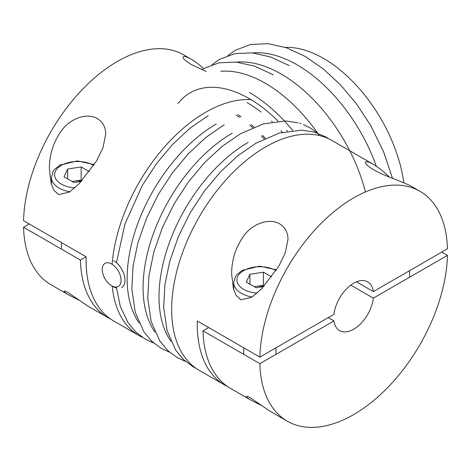 <?xml version="1.0" encoding="UTF-8"?>
<svg xmlns="http://www.w3.org/2000/svg" width="471" height="471" viewBox="0 0 471 471"><rect width="100%" height="100%" fill="white"/><g stroke="black" fill="none" stroke-linecap="round" stroke-linejoin="round"><path stroke-width="0.71" d="M86.111 256.801L80.423 260.086A132.71 76.62 120 0 0 107.865 317.578A132.71 76.62 120 0 0 110.767 319.114A132.71 76.62 120 0 1 107.865 317.578L87.447 305.791L68.083 292.568C65.316 291.102 64.009 290.695 64.168 291.349C64.268 292.049 65.734 293.227 68.566 294.893L79.146 300.227L68.566 294.893L50.992 284.743A132.71 76.62 120 0 1 23.55 227.252L80.423 260.086A132.71 76.62 120 0 0 107.865 317.578L87.447 305.791L68.083 292.568C65.316 291.102 64.009 290.695 64.168 291.349C64.268 292.049 65.734 293.227 68.566 294.893L50.992 284.743A132.71 76.62 120 0 1 23.55 227.252L29.237 223.966L23.55 227.252L80.423 260.086L86.111 256.801A132.71 76.62 120 0 0 113.552 320.863A132.71 76.62 120 0 1 86.111 256.801L23.55 220.681L86.111 256.801M191.279 64.48L206.216 71.486L191.279 64.48C185.745 61.106 182.995 58.681 183.036 57.215C182.995 58.681 185.745 61.106 191.279 64.48M203.602 68.566C198.892 64.403 194.629 61.212 190.814 58.993C186.063 56.361 183.472 55.772 183.036 57.215C183.472 55.772 186.063 56.361 190.814 58.993L183.702 54.883A132.71 76.62 120 0 0 82.755 89.06A132.71 76.62 120 0 0 23.55 220.681A132.71 76.62 120 0 1 82.755 89.06A132.71 76.62 120 0 1 183.702 54.883L190.814 58.993C194.629 61.212 198.892 64.403 203.602 68.566M112.186 286.038A132.71 76.62 120 0 0 139.145 335.64A132.71 76.62 120 0 0 142.195 337.242A132.71 76.62 120 0 1 139.145 335.64L113.552 320.863L139.145 335.64A132.71 76.62 120 0 1 112.186 286.038M251.043 99.675A132.71 76.62 120 0 0 112.092 264.278A132.71 76.62 120 0 1 251.043 99.675M97.444 118.657C102.961 122.113 105.71 127.347 105.687 134.376L102.937 147.876L96.473 161.064L79.21 183.649L69.484 192.056L58.622 194.588L53.929 190.284L51.18 183.672L49.384 169.083C49.249 154.559 53.523 141.441 62.207 129.725C70.609 118.533 86.97 112.375 97.444 118.657C102.961 122.113 105.71 127.347 105.687 134.376L102.937 147.876L96.473 161.064L79.21 183.649L69.484 192.056L58.622 194.588L53.929 190.284L51.18 183.672L49.384 169.083C49.249 154.559 53.523 141.441 62.207 129.725C70.609 118.533 86.97 112.375 97.444 118.657M261.423 405.466L250.843 400.126L230.425 388.339A132.71 76.62 -60 0 1 202.983 330.848L208.671 327.563M250.843 400.126C248.011 398.466 246.545 397.283 246.445 396.582C246.286 395.934 247.593 396.341 250.36 397.801L269.724 411.03L287.298 421.174A132.71 76.62 -60 0 1 259.857 363.683L202.983 330.848M287.298 421.174A132.71 76.62 -60 0 0 388.245 386.997A132.71 76.62 -60 0 0 447.45 255.376L441.763 252.091M447.45 255.376L373.356 298.155L350.807 285.138M373.356 298.155A28.148 16.255 -60 0 1 359.932 324.431A28.148 16.255 -60 0 1 339.579 330.624A28.148 16.255 -60 0 1 333.951 320.904L259.857 363.683M333.951 320.904L328.263 317.619M279.721 223.896C269.341 217.62 252.862 223.76 244.508 234.929C235.818 246.616 231.532 259.745 231.661 274.322L233.457 288.9L236.171 295.458L240.828 299.797L251.738 297.307L261.464 288.911L278.744 266.321L285.214 253.104L287.964 239.609C288.005 232.615 285.255 227.375 279.721 223.896M227.646 386.591A132.71 76.62 -60 0 1 224.738 385.054A132.71 76.62 -60 0 1 197.296 320.992L259.857 357.112A132.71 76.62 -60 0 1 319.061 225.491A132.71 76.62 -60 0 1 420.008 191.314A132.71 76.62 -60 0 1 447.45 248.806L373.356 291.584L356.494 281.852M224.738 385.054L199.145 370.283A132.71 76.62 -60 0 1 171.703 306.221A132.71 76.62 -60 0 1 230.908 174.594A132.71 76.62 -60 0 1 331.855 140.417L373.091 164.226C377.966 167.087 383.453 171.397 389.558 177.155M420.008 191.314L412.89 187.205C405.337 182.448 386.161 176.89 373.556 169.719C368.039 166.357 365.29 163.932 365.313 162.448C365.755 161.011 368.351 161.6 373.091 164.226M373.356 291.584A28.148 16.255 -60 0 0 367.727 281.864A28.148 16.255 -60 0 0 347.374 288.058A28.148 16.255 -60 0 0 333.951 314.334L259.857 357.112M81.342 181.388L73.918 182.536L64.032 176.825L67.653 169.03L81.153 166.946L81.153 180.081L74.4 181.123A12.105 6.988 -0 0 0 72.269 181.582M72.092 181.482L74.4 181.123A12.105 6.988 -0 0 1 81.454 181.258M67.653 178.915L67.653 169.03M89.343 171.674L81.153 166.946M82.054 180.599L81.153 180.081M263.619 286.621L256.195 287.769L246.309 282.064L249.93 274.269L263.43 272.179L263.43 285.314L256.677 286.356A12.105 6.988 0 0 0 254.546 286.815M254.369 286.715L256.677 286.356A12.105 6.988 0 0 1 263.731 286.498M249.93 284.154L249.93 274.269M271.62 276.907L263.43 272.179M264.331 285.832L263.43 285.314M285.332 47.388A115.218 66.523 60 0 1 323.583 58.463A115.218 66.523 60 0 1 403.859 182.854M236.148 115.136A113.205 65.357 60 0 1 239.521 117.35M249.742 125.098A113.205 65.357 60 0 1 252.721 127.653M261.376 135.901A113.205 65.357 60 0 1 264.178 138.857M237.89 114.612A115.218 66.523 60 0 1 241.064 116.767M251.173 124.615A115.218 66.523 60 0 1 254.022 127.111M262.606 135.412A115.218 66.523 60 0 1 265.332 138.309M113.623 260.616A16.085 9.285 60 0 1 124.132 274.793A16.085 9.285 60 0 1 121.665 287.687M116.484 288.117A16.085 9.285 60 0 1 113.623 286.886L111.662 285.756A13.312 7.683 60 0 1 102.248 269.453A13.312 7.683 60 0 1 111.662 264.019A13.312 7.683 60 0 1 121.071 280.322A13.312 7.683 60 0 1 111.662 285.756M170.879 341.275A126.075 72.787 -60 0 1 248.152 142.395M154.953 332.084A126.075 72.787 -60 0 1 232.232 133.199M139.027 322.888A126.075 72.787 -60 0 1 216.307 124.008M93.758 165.392A22.92 13.235 -0 0 0 61.336 165.374A22.92 13.235 -0 0 0 61.33 184.096A22.92 13.235 -0 0 0 74.824 187.882M69.873 191.797A26.14 15.09 180 0 1 59.052 188.035A26.14 15.09 180 0 1 51.398 177.367L53.17 171.291L54.612 169.33L59.923 165.103L77.397 160.917L94.259 164.626M276.035 270.625A22.92 13.235 0 0 0 243.613 270.613A22.92 13.235 0 0 0 243.607 289.335A22.92 13.235 0 0 0 257.101 293.115M252.156 297.03A26.14 15.09 180 0 1 241.329 293.274A26.14 15.09 180 0 1 233.675 282.6L235.447 276.524L236.889 274.564L242.2 270.342L259.674 266.15L276.536 269.859M249.359 92.446A126.075 72.787 60 0 1 292.685 130.432M178.044 103.52A118.433 68.377 60 0 1 249.359 98.686A118.433 68.377 60 0 1 278.073 121.118M286.598 130.261A118.433 68.377 60 0 1 287.381 131.174M282.347 132.245A115.218 66.523 -120 0 0 280.946 130.679M272.332 121.83A115.218 66.523 -120 0 0 271.514 121.053M260.987 112.027A115.218 66.523 -120 0 0 247.087 102.625M220.84 71.298A126.075 72.787 60 0 1 265.285 83.249A126.075 72.787 60 0 1 319.32 135.513M236.766 62.101A126.075 72.787 60 0 1 281.211 74.059A126.075 72.787 60 0 1 365.313 191.414M252.686 52.911A126.075 72.787 60 0 1 297.136 64.863A126.075 72.787 60 0 1 376.335 166.275M196.23 368.44L193.01 366.738L183.472 359.544L175.677 350.088L167.087 330.695L163.672 307.339L164.885 284.725L169.872 260.828L178.409 236.572L190.149 212.898L204.161 191.373L220.21 172.103L237.72 155.819L256.071 143.131L279.327 133.052L301.752 130.143L314.463 132.139L325.985 137.032L328.805 138.815M169.584 352.202L161.159 348.352L151.627 341.157L143.826 331.702L135.236 312.308L131.821 288.953L133.034 266.339L138.021 242.441L146.563 218.185L158.297 194.511L172.309 172.987L188.365 153.717L205.874 137.432L224.22 124.744M185.503 361.398L177.084 357.542L167.546 350.353L159.751 340.898L151.162 321.505L147.747 298.149L148.96 275.529L153.946 251.638L162.483 227.375L174.223 203.702L188.235 182.177L204.29 162.913L221.8 146.628L240.145 133.941L263.401 123.855L285.826 120.953L298.137 122.831M299.715 123.296L300.987 123.708M303.377 124.585L310.065 127.841L317.342 133.046M153.658 343.012L145.239 339.155L135.701 331.967L127.9 322.505L120.258 306.262L116.366 287.016M116.472 262.683L124.95 224.002L142.377 185.315L156.384 163.79L172.439 144.52L189.948 128.242L208.294 115.554M51.398 177.367L51.398 184.408M61.448 242.565L61.448 249.13M409.552 270.69L409.552 277.254M233.675 282.6L233.675 289.647M243.725 347.804L243.725 354.369M275.9 347.851L275.9 354.416M212.021 64.71L219.457 59.411L234.911 53.629L252.197 52.858L270.519 56.962L289.218 65.604M201.818 69.649L203.531 68.607L218.986 62.82L236.277 62.054L254.593 66.152L273.298 74.795M227.946 55.513L235.376 50.22L250.837 44.433L268.123 43.668L286.445 47.765L305.143 56.408L323.371 68.996L340.774 85.139L356.753 104.232L370.718 125.574L383.547 151.633L392.473 178.315"/></g></svg>
